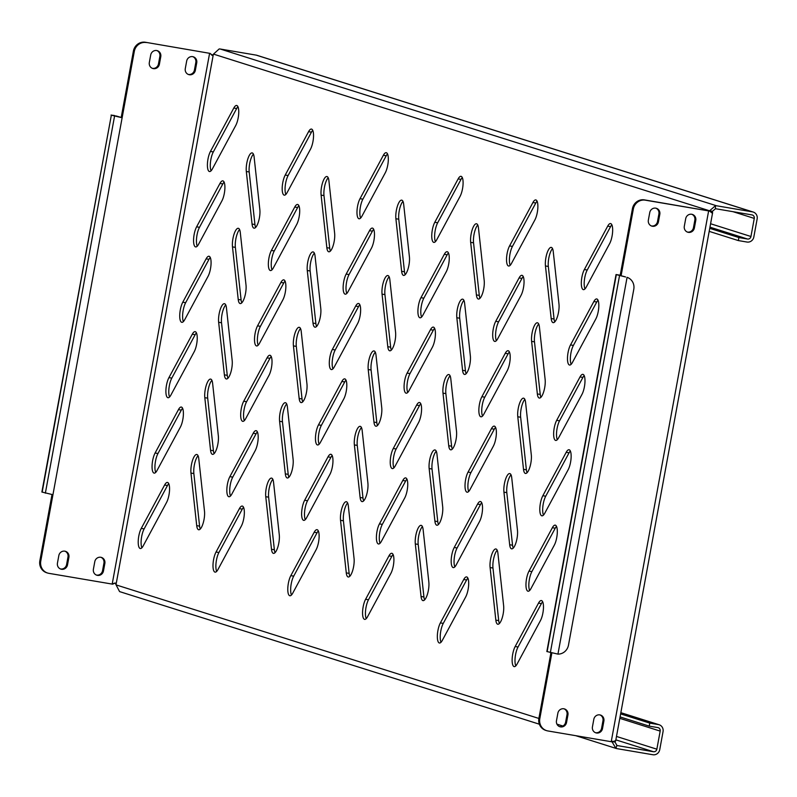 <?xml version="1.0" encoding="UTF-8"?>
<svg xmlns="http://www.w3.org/2000/svg" width="797" height="797" viewBox="0 0 797 797"><rect width="100%" height="100%" fill="white"/><g stroke="black" fill="none" stroke-linecap="round" stroke-linejoin="round"><path stroke-width="1.2" d="M192.854 56.677A5.37 5.101 -72.5 0 1 195.823 62.485L194.438 70.026A5.37 5.101 -72.5 0 1 188.251 74.42M185.283 68.612A5.37 5.101 107.5 0 0 189.347 74.739A5.37 5.101 107.5 0 0 195.355 70.315L196.739 62.774A5.37 5.101 107.5 0 0 193.322 56.806A5.37 5.101 107.5 0 0 186.667 61.07L185.283 68.612M65.015 551.205A5.37 5.101 -72.5 0 1 67.984 557.013L66.599 564.555A5.37 5.101 -72.5 0 1 60.413 568.938M57.444 563.13A5.37 5.101 107.5 0 0 61.508 569.267A5.37 5.101 107.5 0 0 67.516 564.844L68.901 557.302A5.37 5.101 107.5 0 0 65.484 551.325A5.37 5.101 107.5 0 0 58.829 555.589L57.444 563.13M100.97 557.312A5.37 5.101 -72.5 0 1 103.939 563.12L102.554 570.662A5.37 5.101 -72.5 0 1 96.367 575.045M93.398 569.237A5.37 5.101 107.5 0 0 97.473 575.374A5.37 5.101 107.5 0 0 103.471 570.951L104.855 563.409A5.37 5.101 107.5 0 0 101.438 557.432A5.37 5.101 107.5 0 0 94.783 561.696L93.398 569.237M156.899 50.57A5.37 5.101 -72.5 0 1 159.868 56.378L158.483 63.919A5.37 5.101 -72.5 0 1 152.297 68.313M149.328 62.505A5.37 5.101 107.5 0 0 153.393 68.632A5.37 5.101 107.5 0 0 159.4 64.208L160.775 56.667A5.37 5.101 107.5 0 0 157.358 50.699A5.37 5.101 107.5 0 0 150.713 54.963L149.328 62.505M691.886 214.303A5.37 5.101 -72.5 0 1 694.854 220.111L693.47 227.653A5.37 5.101 -72.5 0 1 687.283 232.037M688.389 232.355A5.37 5.101 -72.5 0 1 684.314 226.228L685.699 218.687A5.37 5.101 -72.5 0 1 692.354 214.423A5.37 5.101 -72.5 0 1 695.771 220.4L694.386 227.932A5.37 5.101 -72.5 0 1 688.389 232.355M564.047 708.822A5.37 5.101 -72.5 0 1 567.016 714.63L565.631 722.172A5.37 5.101 -72.5 0 1 559.444 726.565M560.54 726.884A5.37 5.101 -72.5 0 1 556.475 720.747L557.86 713.215A5.37 5.101 -72.5 0 1 564.515 708.941A5.37 5.101 -72.5 0 1 567.932 714.919L566.547 722.461A5.37 5.101 -72.5 0 1 560.54 726.884M600.011 714.929A5.37 5.101 -72.5 0 1 602.97 720.737L601.596 728.279A5.37 5.101 -72.5 0 1 595.399 732.672M596.505 732.991A5.37 5.101 -72.5 0 1 592.44 726.854L593.815 719.322A5.37 5.101 -72.5 0 1 600.47 715.048A5.37 5.101 -72.5 0 1 603.887 721.026L602.502 728.568A5.37 5.101 -72.5 0 1 596.505 732.991M655.931 208.196A5.37 5.101 -72.5 0 1 658.9 214.004L657.515 221.546A5.37 5.101 -72.5 0 1 651.328 225.93M652.424 226.248A5.37 5.101 -72.5 0 1 648.359 220.121L649.744 212.58A5.37 5.101 -72.5 0 1 656.399 208.316A5.37 5.101 -72.5 0 1 659.816 214.293L658.432 221.825A5.37 5.101 -72.5 0 1 652.424 226.248M581.89 277.207A11.507 3.567 -80.4 0 0 583.384 289.64A11.507 3.567 -80.4 0 0 586.273 287.059L609.615 243.663A11.507 3.567 -80.4 0 0 612.634 231.339A11.507 3.567 -80.4 0 0 610.592 223.559A11.507 3.567 -80.4 0 0 607.703 226.139L584.36 269.525A11.507 3.567 -80.4 0 0 581.89 277.207M611.857 224.794A11.507 3.567 -80.4 0 0 610.582 226.627L587.23 270.024A11.507 3.567 -80.4 0 0 584.759 277.695A11.507 3.567 -80.4 0 0 584.998 288.893M568.052 352.603A11.507 3.567 -80.4 0 0 569.546 365.036A11.507 3.567 -80.4 0 0 572.435 362.456L595.777 319.059A11.507 3.567 -80.4 0 0 598.796 306.735A11.507 3.567 -80.4 0 0 596.754 298.955A11.507 3.567 -80.4 0 0 593.865 301.535L570.522 344.922A11.507 3.567 -80.4 0 0 568.052 352.603M598.019 300.19A11.507 3.567 -80.4 0 0 596.744 302.023L573.392 345.42A11.507 3.567 -80.4 0 0 570.921 353.091A11.507 3.567 -80.4 0 0 571.16 364.289M554.214 427.999A11.507 3.567 -80.4 0 0 555.708 440.432A11.507 3.567 -80.4 0 0 558.597 437.852L581.94 394.455A11.507 3.567 -80.4 0 0 584.958 382.132A11.507 3.567 -80.4 0 0 582.916 374.351A11.507 3.567 -80.4 0 0 580.027 376.931L556.685 420.328A11.507 3.567 -80.4 0 0 554.214 427.999M584.181 375.586A11.507 3.567 -80.4 0 0 582.906 377.419L559.554 420.816A11.507 3.567 -80.4 0 0 557.083 428.487A11.507 3.567 -80.4 0 0 557.322 439.685M540.376 503.395A11.507 3.567 -80.4 0 0 541.87 515.828A11.507 3.567 -80.4 0 0 544.759 513.248L568.102 469.851A11.507 3.567 -80.4 0 0 571.12 457.528A11.507 3.567 -80.4 0 0 569.078 449.747A11.507 3.567 -80.4 0 0 566.189 452.327L542.847 495.724A11.507 3.567 -80.4 0 0 540.376 503.395M570.343 450.982A11.507 3.567 -80.4 0 0 569.068 452.816L545.726 496.212A11.507 3.567 -80.4 0 0 543.245 503.883A11.507 3.567 -80.4 0 0 543.484 515.081M526.538 578.791A11.507 3.567 -80.4 0 0 528.032 591.225A11.507 3.567 -80.4 0 0 530.922 588.644L554.264 545.248A11.507 3.567 -80.4 0 0 557.282 532.924A11.507 3.567 -80.4 0 0 555.24 525.143A11.507 3.567 -80.4 0 0 552.351 527.724L529.009 571.12A11.507 3.567 -80.4 0 0 526.538 578.791M556.505 526.379A11.507 3.567 -80.4 0 0 555.23 528.212L531.888 571.608A11.507 3.567 -80.4 0 0 529.407 579.28A11.507 3.567 -80.4 0 0 529.646 590.477M512.7 654.188A11.507 3.567 -80.4 0 0 514.195 666.621A11.507 3.567 -80.4 0 0 517.084 664.04L540.426 620.644A11.507 3.567 -80.4 0 0 543.444 608.33A11.507 3.567 -80.4 0 0 541.402 600.539A11.507 3.567 -80.4 0 0 538.513 603.12L515.171 646.516A11.507 3.567 -80.4 0 0 512.7 654.188M542.667 601.775A11.507 3.567 -80.4 0 0 541.392 603.608L518.05 647.005A11.507 3.567 -80.4 0 0 515.569 654.676A11.507 3.567 -80.4 0 0 515.808 665.874M507.101 253.585A11.507 3.567 -80.4 0 0 508.606 266.019A11.507 3.567 -80.4 0 0 511.485 263.438L534.837 220.042A11.507 3.567 -80.4 0 0 537.855 207.728A11.507 3.567 -80.4 0 0 535.803 199.937A11.507 3.567 -80.4 0 0 532.924 202.518L509.572 245.914A11.507 3.567 -80.4 0 0 507.101 253.585M537.078 201.173A11.507 3.567 -80.4 0 0 535.803 203.006L512.451 246.403A11.507 3.567 -80.4 0 0 509.98 254.084A11.507 3.567 -80.4 0 0 510.21 265.271M493.263 328.982A11.507 3.567 -80.4 0 0 494.768 341.415A11.507 3.567 -80.4 0 0 497.647 338.835L520.999 295.438A11.507 3.567 -80.4 0 0 524.018 283.124A11.507 3.567 -80.4 0 0 521.965 275.334A11.507 3.567 -80.4 0 0 519.086 277.914L495.734 321.311A11.507 3.567 -80.4 0 0 493.263 328.982M523.24 276.569A11.507 3.567 -80.4 0 0 521.965 278.402L498.613 321.799A11.507 3.567 -80.4 0 0 496.142 329.48A11.507 3.567 -80.4 0 0 496.372 340.668M479.425 404.388A11.507 3.567 -80.4 0 0 480.93 416.811A11.507 3.567 -80.4 0 0 483.809 414.231L507.161 370.834A11.507 3.567 -80.4 0 0 510.18 358.52A11.507 3.567 -80.4 0 0 508.127 350.73A11.507 3.567 -80.4 0 0 505.248 353.31L481.896 396.707A11.507 3.567 -80.4 0 0 479.425 404.388M509.403 351.965A11.507 3.567 -80.4 0 0 508.127 353.798L484.775 397.195A11.507 3.567 -80.4 0 0 482.305 404.876A11.507 3.567 -80.4 0 0 482.534 416.064M465.587 479.784A11.507 3.567 -80.4 0 0 467.092 492.207A11.507 3.567 -80.4 0 0 469.971 489.627L493.323 446.23A11.507 3.567 -80.4 0 0 496.342 433.917A11.507 3.567 -80.4 0 0 494.289 426.126A11.507 3.567 -80.4 0 0 491.41 428.706L468.058 472.103A11.507 3.567 -80.4 0 0 465.587 479.784M495.565 427.361A11.507 3.567 -80.4 0 0 494.289 429.194L470.937 472.591A11.507 3.567 -80.4 0 0 468.467 480.272A11.507 3.567 -80.4 0 0 468.696 491.46M451.75 555.18A11.507 3.567 -80.4 0 0 453.254 567.603A11.507 3.567 -80.4 0 0 456.133 565.023L479.485 521.636A11.507 3.567 -80.4 0 0 482.504 509.313A11.507 3.567 -80.4 0 0 480.452 501.522A11.507 3.567 -80.4 0 0 477.572 504.102L454.22 547.499A11.507 3.567 -80.4 0 0 451.75 555.18M481.727 502.758A11.507 3.567 -80.4 0 0 480.452 504.591L457.099 547.987A11.507 3.567 -80.4 0 0 454.629 555.668A11.507 3.567 -80.4 0 0 454.858 566.856M437.912 630.576A11.507 3.567 -80.4 0 0 439.416 643A11.507 3.567 -80.4 0 0 442.295 640.419L465.647 597.033A11.507 3.567 -80.4 0 0 468.666 584.709A11.507 3.567 -80.4 0 0 466.614 576.918A11.507 3.567 -80.4 0 0 463.734 579.499L440.382 622.895A11.507 3.567 -80.4 0 0 437.912 630.576M467.889 578.154A11.507 3.567 -80.4 0 0 466.614 579.987L443.262 623.384A11.507 3.567 -80.4 0 0 440.791 631.065A11.507 3.567 -80.4 0 0 441.02 642.252M432.323 229.974A11.507 3.567 -80.4 0 0 433.827 242.398A11.507 3.567 -80.4 0 0 436.706 239.817L460.048 196.431A11.507 3.567 -80.4 0 0 463.067 184.107A11.507 3.567 -80.4 0 0 461.025 176.316A11.507 3.567 -80.4 0 0 458.145 178.897L434.793 222.293A11.507 3.567 -80.4 0 0 432.323 229.974M462.29 177.562A11.507 3.567 -80.4 0 0 461.015 179.395L437.673 222.781A11.507 3.567 -80.4 0 0 435.202 230.463A11.507 3.567 -80.4 0 0 435.431 241.65M418.485 305.371A11.507 3.567 -80.4 0 0 419.989 317.794A11.507 3.567 -80.4 0 0 422.868 315.213L446.22 271.827A11.507 3.567 -80.4 0 0 449.229 259.503A11.507 3.567 -80.4 0 0 447.187 251.713A11.507 3.567 -80.4 0 0 444.308 254.293L420.955 297.689A11.507 3.567 -80.4 0 0 418.485 305.371M448.452 252.958A11.507 3.567 -80.4 0 0 447.177 254.791L423.835 298.178A11.507 3.567 -80.4 0 0 421.364 305.859A11.507 3.567 -80.4 0 0 421.593 317.047M404.647 380.767A11.507 3.567 -80.4 0 0 406.151 393.19A11.507 3.567 -80.4 0 0 409.03 390.61L432.382 347.223A11.507 3.567 -80.4 0 0 435.391 334.899A11.507 3.567 -80.4 0 0 433.349 327.109A11.507 3.567 -80.4 0 0 430.47 329.699L407.118 373.086A11.507 3.567 -80.4 0 0 404.647 380.767M434.614 328.354A11.507 3.567 -80.4 0 0 433.339 330.187L409.997 373.574A11.507 3.567 -80.4 0 0 407.526 381.255A11.507 3.567 -80.4 0 0 407.755 392.443M390.809 456.163A11.507 3.567 -80.4 0 0 392.313 468.586A11.507 3.567 -80.4 0 0 395.192 466.006L418.545 422.619A11.507 3.567 -80.4 0 0 421.553 410.296A11.507 3.567 -80.4 0 0 419.511 402.505A11.507 3.567 -80.4 0 0 416.632 405.095L393.28 448.482A11.507 3.567 -80.4 0 0 390.809 456.163M420.776 403.75A11.507 3.567 -80.4 0 0 419.501 405.583L396.159 448.97A11.507 3.567 -80.4 0 0 393.688 456.651A11.507 3.567 -80.4 0 0 393.917 467.839M376.971 531.559A11.507 3.567 -80.4 0 0 378.475 543.982A11.507 3.567 -80.4 0 0 381.355 541.402L404.707 498.015A11.507 3.567 -80.4 0 0 407.715 485.692A11.507 3.567 -80.4 0 0 405.673 477.901A11.507 3.567 -80.4 0 0 402.794 480.491L379.442 523.878A11.507 3.567 -80.4 0 0 376.971 531.559M406.938 479.146A11.507 3.567 -80.4 0 0 405.663 480.98L382.321 524.366A11.507 3.567 -80.4 0 0 379.85 532.047A11.507 3.567 -80.4 0 0 380.079 543.235M363.133 606.955A11.507 3.567 -80.4 0 0 364.637 619.379A11.507 3.567 -80.4 0 0 367.517 616.798L390.869 573.412A11.507 3.567 -80.4 0 0 393.877 561.088A11.507 3.567 -80.4 0 0 391.835 553.297A11.507 3.567 -80.4 0 0 388.956 555.888L365.604 599.274A11.507 3.567 -80.4 0 0 363.133 606.955M393.1 554.543A11.507 3.567 -80.4 0 0 391.825 556.376L368.483 599.762A11.507 3.567 -80.4 0 0 366.012 607.444A11.507 3.567 -80.4 0 0 366.241 618.631M357.544 206.353A11.507 3.567 -80.4 0 0 359.039 218.776A11.507 3.567 -80.4 0 0 361.928 216.196L385.27 172.81A11.507 3.567 -80.4 0 0 388.288 160.486A11.507 3.567 -80.4 0 0 386.246 152.695A11.507 3.567 -80.4 0 0 383.357 155.285L360.015 198.672A11.507 3.567 -80.4 0 0 357.544 206.353M387.511 153.941A11.507 3.567 -80.4 0 0 386.236 155.774L362.884 199.16A11.507 3.567 -80.4 0 0 360.413 206.841A11.507 3.567 -80.4 0 0 360.652 218.029M343.706 281.749A11.507 3.567 -80.4 0 0 345.201 294.173A11.507 3.567 -80.4 0 0 348.09 291.592L371.432 248.206A11.507 3.567 -80.4 0 0 374.451 235.882A11.507 3.567 -80.4 0 0 372.408 228.091A11.507 3.567 -80.4 0 0 369.519 230.682L346.177 274.068A11.507 3.567 -80.4 0 0 343.706 281.749M373.673 229.337A11.507 3.567 -80.4 0 0 372.398 231.17L349.046 274.557A11.507 3.567 -80.4 0 0 346.575 282.238A11.507 3.567 -80.4 0 0 346.815 293.426M329.868 357.146A11.507 3.567 -80.4 0 0 331.363 369.569A11.507 3.567 -80.4 0 0 334.252 366.989L357.594 323.602A11.507 3.567 -80.4 0 0 360.613 311.278A11.507 3.567 -80.4 0 0 358.57 303.488A11.507 3.567 -80.4 0 0 355.681 306.078L332.339 349.465A11.507 3.567 -80.4 0 0 329.868 357.146M359.836 304.733A11.507 3.567 -80.4 0 0 358.56 306.566L335.208 349.953A11.507 3.567 -80.4 0 0 332.738 357.634A11.507 3.567 -80.4 0 0 332.977 368.822M316.03 432.542A11.507 3.567 -80.4 0 0 317.525 444.965A11.507 3.567 -80.4 0 0 320.414 442.385L343.756 398.998A11.507 3.567 -80.4 0 0 346.775 386.675A11.507 3.567 -80.4 0 0 344.732 378.884A11.507 3.567 -80.4 0 0 341.843 381.474L318.501 424.861A11.507 3.567 -80.4 0 0 316.03 432.542M345.998 380.129A11.507 3.567 -80.4 0 0 344.722 381.962L321.38 425.349A11.507 3.567 -80.4 0 0 318.9 433.03A11.507 3.567 -80.4 0 0 319.139 444.218M302.193 507.938A11.507 3.567 -80.4 0 0 303.687 520.361A11.507 3.567 -80.4 0 0 306.576 517.781L329.918 474.394A11.507 3.567 -80.4 0 0 332.937 462.071A11.507 3.567 -80.4 0 0 330.894 454.28A11.507 3.567 -80.4 0 0 328.005 456.87L304.663 500.257A11.507 3.567 -80.4 0 0 302.193 507.938M332.16 455.525A11.507 3.567 -80.4 0 0 330.885 457.358L307.542 500.745A11.507 3.567 -80.4 0 0 305.062 508.426A11.507 3.567 -80.4 0 0 305.301 519.614M288.355 583.334A11.507 3.567 -80.4 0 0 289.849 595.757A11.507 3.567 -80.4 0 0 292.738 593.177L316.08 549.791A11.507 3.567 -80.4 0 0 319.099 537.467A11.507 3.567 -80.4 0 0 317.057 529.676A11.507 3.567 -80.4 0 0 314.167 532.266L290.825 575.653A11.507 3.567 -80.4 0 0 288.355 583.334M318.322 530.922A11.507 3.567 -80.4 0 0 317.047 532.755L293.704 576.141A11.507 3.567 -80.4 0 0 291.224 583.822A11.507 3.567 -80.4 0 0 291.463 595.01M282.756 182.732A11.507 3.567 -80.4 0 0 284.26 195.155A11.507 3.567 -80.4 0 0 287.139 192.575L310.491 149.188A11.507 3.567 -80.4 0 0 313.51 136.865A11.507 3.567 -80.4 0 0 311.458 129.074A11.507 3.567 -80.4 0 0 308.578 131.664L285.226 175.051A11.507 3.567 -80.4 0 0 282.756 182.732M312.733 130.319A11.507 3.567 -80.4 0 0 311.458 132.153L288.106 175.539A11.507 3.567 -80.4 0 0 285.635 183.22A11.507 3.567 -80.4 0 0 285.864 194.408M268.918 258.128A11.507 3.567 -80.4 0 0 270.422 270.552A11.507 3.567 -80.4 0 0 273.301 267.971L296.653 224.585A11.507 3.567 -80.4 0 0 299.672 212.261A11.507 3.567 -80.4 0 0 297.62 204.47A11.507 3.567 -80.4 0 0 294.741 207.061L271.388 250.447A11.507 3.567 -80.4 0 0 268.918 258.128M298.895 205.716A11.507 3.567 -80.4 0 0 297.62 207.549L274.268 250.935A11.507 3.567 -80.4 0 0 271.797 258.617A11.507 3.567 -80.4 0 0 272.026 269.804M255.08 333.525A11.507 3.567 -80.4 0 0 256.584 345.948A11.507 3.567 -80.4 0 0 259.463 343.368L282.815 299.981A11.507 3.567 -80.4 0 0 285.834 287.657A11.507 3.567 -80.4 0 0 283.782 279.867A11.507 3.567 -80.4 0 0 280.903 282.457L257.551 325.843A11.507 3.567 -80.4 0 0 255.08 333.525M285.057 281.112A11.507 3.567 -80.4 0 0 283.782 282.945L260.43 326.332A11.507 3.567 -80.4 0 0 257.959 334.013A11.507 3.567 -80.4 0 0 258.188 345.201M241.242 408.921A11.507 3.567 -80.4 0 0 242.746 421.344A11.507 3.567 -80.4 0 0 245.625 418.764L268.978 375.377A11.507 3.567 -80.4 0 0 271.996 363.053A11.507 3.567 -80.4 0 0 269.944 355.263A11.507 3.567 -80.4 0 0 267.065 357.853L243.713 401.24A11.507 3.567 -80.4 0 0 241.242 408.921M271.219 356.508A11.507 3.567 -80.4 0 0 269.944 358.341L246.592 401.728A11.507 3.567 -80.4 0 0 244.121 409.409A11.507 3.567 -80.4 0 0 244.35 420.597M227.404 484.317A11.507 3.567 -80.4 0 0 228.908 496.74A11.507 3.567 -80.4 0 0 231.788 494.16L255.14 450.773A11.507 3.567 -80.4 0 0 258.158 438.45A11.507 3.567 -80.4 0 0 256.106 430.669A11.507 3.567 -80.4 0 0 253.227 433.249L229.875 476.636A11.507 3.567 -80.4 0 0 227.404 484.317M257.381 431.904A11.507 3.567 -80.4 0 0 256.106 433.737L232.754 477.124A11.507 3.567 -80.4 0 0 230.283 484.805A11.507 3.567 -80.4 0 0 230.512 495.993M213.566 559.713A11.507 3.567 -80.4 0 0 215.07 572.136A11.507 3.567 -80.4 0 0 217.95 569.556L241.302 526.169A11.507 3.567 -80.4 0 0 244.32 513.846A11.507 3.567 -80.4 0 0 242.268 506.065A11.507 3.567 -80.4 0 0 239.389 508.645L216.037 552.032A11.507 3.567 -80.4 0 0 213.566 559.713M243.543 507.3A11.507 3.567 -80.4 0 0 242.268 509.134L218.916 552.52A11.507 3.567 -80.4 0 0 216.445 560.201A11.507 3.567 -80.4 0 0 216.674 571.389M207.977 159.111A11.507 3.567 -80.4 0 0 209.481 171.534A11.507 3.567 -80.4 0 0 212.361 168.954L235.703 125.567A11.507 3.567 -80.4 0 0 238.721 113.244A11.507 3.567 -80.4 0 0 236.679 105.463A11.507 3.567 -80.4 0 0 233.8 108.043L210.448 151.43A11.507 3.567 -80.4 0 0 207.977 159.111M237.944 106.698A11.507 3.567 -80.4 0 0 236.669 108.531L213.327 151.918A11.507 3.567 -80.4 0 0 210.856 159.599A11.507 3.567 -80.4 0 0 211.085 170.787M194.139 234.507A11.507 3.567 -80.4 0 0 195.644 246.931A11.507 3.567 -80.4 0 0 198.523 244.35L221.875 200.964A11.507 3.567 -80.4 0 0 224.884 188.64A11.507 3.567 -80.4 0 0 222.841 180.859A11.507 3.567 -80.4 0 0 219.962 183.44L196.61 226.826A11.507 3.567 -80.4 0 0 194.139 234.507M224.106 182.095A11.507 3.567 -80.4 0 0 222.831 183.928L199.489 227.314A11.507 3.567 -80.4 0 0 197.018 234.995A11.507 3.567 -80.4 0 0 197.248 246.183M180.301 309.903A11.507 3.567 -80.4 0 0 181.806 322.327A11.507 3.567 -80.4 0 0 184.685 319.746L208.037 276.36A11.507 3.567 -80.4 0 0 211.046 264.036A11.507 3.567 -80.4 0 0 209.003 256.255A11.507 3.567 -80.4 0 0 206.124 258.836L182.772 302.222A11.507 3.567 -80.4 0 0 180.301 309.903M210.269 257.491A11.507 3.567 -80.4 0 0 208.993 259.324L185.651 302.711A11.507 3.567 -80.4 0 0 183.18 310.392A11.507 3.567 -80.4 0 0 183.41 321.58M166.463 385.3A11.507 3.567 -80.4 0 0 167.968 397.723A11.507 3.567 -80.4 0 0 170.847 395.143L194.199 351.756A11.507 3.567 -80.4 0 0 197.208 339.432A11.507 3.567 -80.4 0 0 195.165 331.652A11.507 3.567 -80.4 0 0 192.286 334.232L168.934 377.619A11.507 3.567 -80.4 0 0 166.463 385.3M196.431 332.887A11.507 3.567 -80.4 0 0 195.155 334.72L171.813 378.107A11.507 3.567 -80.4 0 0 169.343 385.788A11.507 3.567 -80.4 0 0 169.572 396.976M152.625 460.696A11.507 3.567 -80.4 0 0 154.13 473.119A11.507 3.567 -80.4 0 0 157.009 470.539L180.361 427.152A11.507 3.567 -80.4 0 0 183.37 414.829A11.507 3.567 -80.4 0 0 181.327 407.048A11.507 3.567 -80.4 0 0 178.448 409.628L155.096 453.015A11.507 3.567 -80.4 0 0 152.625 460.696M182.593 408.283A11.507 3.567 -80.4 0 0 181.317 410.116L157.975 453.503A11.507 3.567 -80.4 0 0 155.505 461.184A11.507 3.567 -80.4 0 0 155.734 472.372M138.788 536.092A11.507 3.567 -80.4 0 0 140.292 548.525A11.507 3.567 -80.4 0 0 143.171 545.935L166.523 502.548A11.507 3.567 -80.4 0 0 169.532 490.225A11.507 3.567 -80.4 0 0 167.49 482.444A11.507 3.567 -80.4 0 0 164.61 485.024L141.258 528.411A11.507 3.567 -80.4 0 0 138.788 536.092M168.755 483.679A11.507 3.567 -80.4 0 0 167.48 485.512L144.137 528.899A11.507 3.567 -80.4 0 0 141.667 536.58A11.507 3.567 -80.4 0 0 141.896 547.768M545.915 257.65A11.507 3.567 -80.4 0 0 545.457 265.969L551.185 318.541A11.507 3.567 -80.4 0 0 553.158 322.655A11.507 3.567 -80.4 0 0 557.521 316.419A11.507 3.567 -80.4 0 0 558.976 304.075L553.238 251.503A11.507 3.567 -80.4 0 0 551.275 247.389A11.507 3.567 -80.4 0 0 545.915 257.65M552.54 248.624A11.507 3.567 -80.4 0 0 548.794 258.138A11.507 3.567 -80.4 0 0 548.326 266.457L554.064 319.029A11.507 3.567 -80.4 0 0 554.762 321.898M532.077 333.046A11.507 3.567 -80.4 0 0 531.619 341.365L537.347 393.937A11.507 3.567 -80.4 0 0 539.32 398.052A11.507 3.567 -80.4 0 0 543.684 391.815A11.507 3.567 -80.4 0 0 545.138 379.472L539.4 326.9A11.507 3.567 -80.4 0 0 537.437 322.785A11.507 3.567 -80.4 0 0 532.077 333.046M538.702 324.02A11.507 3.567 -80.4 0 0 534.956 333.535A11.507 3.567 -80.4 0 0 534.488 341.853L540.227 394.425A11.507 3.567 -80.4 0 0 540.924 397.295M518.239 408.443A11.507 3.567 -80.4 0 0 517.781 416.761L523.509 469.333A11.507 3.567 -80.4 0 0 525.482 473.448A11.507 3.567 -80.4 0 0 529.846 467.211A11.507 3.567 -80.4 0 0 531.3 454.868L525.562 402.296A11.507 3.567 -80.4 0 0 523.599 398.181A11.507 3.567 -80.4 0 0 518.239 408.443M524.864 399.417A11.507 3.567 -80.4 0 0 521.118 408.931A11.507 3.567 -80.4 0 0 520.65 417.249L526.389 469.822A11.507 3.567 -80.4 0 0 527.086 472.691M504.401 483.839A11.507 3.567 -80.4 0 0 503.943 492.157L509.672 544.73A11.507 3.567 -80.4 0 0 511.644 548.844A11.507 3.567 -80.4 0 0 516.008 542.608A11.507 3.567 -80.4 0 0 517.462 530.264L511.724 477.692A11.507 3.567 -80.4 0 0 509.761 473.577A11.507 3.567 -80.4 0 0 504.401 483.839M511.026 474.813A11.507 3.567 -80.4 0 0 507.281 484.327A11.507 3.567 -80.4 0 0 506.812 492.646L512.551 545.218A11.507 3.567 -80.4 0 0 513.248 548.087M490.563 559.235A11.507 3.567 -80.4 0 0 490.105 567.554L495.834 620.126A11.507 3.567 -80.4 0 0 497.806 624.24A11.507 3.567 -80.4 0 0 502.17 618.004A11.507 3.567 -80.4 0 0 503.624 605.66L497.886 553.088A11.507 3.567 -80.4 0 0 495.923 548.974A11.507 3.567 -80.4 0 0 490.563 559.235M497.189 550.209A11.507 3.567 -80.4 0 0 493.443 559.723A11.507 3.567 -80.4 0 0 492.974 568.042L498.713 620.614A11.507 3.567 -80.4 0 0 499.41 623.483M471.137 234.029A11.507 3.567 -80.4 0 0 470.668 242.348L476.407 294.92A11.507 3.567 -80.4 0 0 478.369 299.034A11.507 3.567 -80.4 0 0 482.743 292.798A11.507 3.567 -80.4 0 0 484.187 280.454L478.459 227.882A11.507 3.567 -80.4 0 0 476.486 223.768A11.507 3.567 -80.4 0 0 471.137 234.029M477.762 225.003A11.507 3.567 -80.4 0 0 474.016 234.517A11.507 3.567 -80.4 0 0 473.548 242.836L479.286 295.408A11.507 3.567 -80.4 0 0 479.983 298.287M457.299 309.425A11.507 3.567 -80.4 0 0 456.83 317.744L462.569 370.316A11.507 3.567 -80.4 0 0 464.531 374.431A11.507 3.567 -80.4 0 0 468.905 368.194A11.507 3.567 -80.4 0 0 470.35 355.851L464.621 303.278A11.507 3.567 -80.4 0 0 462.649 299.164A11.507 3.567 -80.4 0 0 457.299 309.425M463.924 300.399A11.507 3.567 -80.4 0 0 460.178 309.913A11.507 3.567 -80.4 0 0 459.71 318.232L465.448 370.804A11.507 3.567 -80.4 0 0 466.145 373.683M443.461 384.821A11.507 3.567 -80.4 0 0 442.993 393.14L448.731 445.712A11.507 3.567 -80.4 0 0 450.694 449.827A11.507 3.567 -80.4 0 0 455.067 443.59A11.507 3.567 -80.4 0 0 456.512 431.247L450.783 378.675A11.507 3.567 -80.4 0 0 448.811 374.56A11.507 3.567 -80.4 0 0 443.461 384.821M450.086 375.795A11.507 3.567 -80.4 0 0 446.34 385.31A11.507 3.567 -80.4 0 0 445.872 393.628L451.61 446.2A11.507 3.567 -80.4 0 0 452.307 449.08M429.623 460.218A11.507 3.567 -80.4 0 0 429.155 468.536L434.893 521.108A11.507 3.567 -80.4 0 0 436.856 525.223A11.507 3.567 -80.4 0 0 441.229 518.986A11.507 3.567 -80.4 0 0 442.674 506.643L436.945 454.071A11.507 3.567 -80.4 0 0 434.973 449.956A11.507 3.567 -80.4 0 0 429.623 460.218M436.248 451.192A11.507 3.567 -80.4 0 0 432.502 460.706A11.507 3.567 -80.4 0 0 432.034 469.025L437.772 521.597A11.507 3.567 -80.4 0 0 438.47 524.476M415.785 535.614A11.507 3.567 -80.4 0 0 415.317 543.933L421.055 596.505A11.507 3.567 -80.4 0 0 423.018 600.619A11.507 3.567 -80.4 0 0 427.391 594.383A11.507 3.567 -80.4 0 0 428.836 582.039L423.107 529.467A11.507 3.567 -80.4 0 0 421.135 525.353A11.507 3.567 -80.4 0 0 415.785 535.614M422.41 526.588A11.507 3.567 -80.4 0 0 418.664 536.102A11.507 3.567 -80.4 0 0 418.196 544.421L423.934 596.993A11.507 3.567 -80.4 0 0 424.632 599.872M396.358 210.408A11.507 3.567 -80.4 0 0 395.89 218.727L401.628 271.299A11.507 3.567 -80.4 0 0 403.591 275.413A11.507 3.567 -80.4 0 0 407.954 269.177A11.507 3.567 -80.4 0 0 409.409 256.833L403.671 204.261A11.507 3.567 -80.4 0 0 401.708 200.147A11.507 3.567 -80.4 0 0 396.358 210.408M402.973 201.382A11.507 3.567 -80.4 0 0 399.227 210.896A11.507 3.567 -80.4 0 0 398.769 219.215L404.497 271.787A11.507 3.567 -80.4 0 0 405.195 274.666M382.52 285.804A11.507 3.567 -80.4 0 0 382.052 294.123L387.79 346.695A11.507 3.567 -80.4 0 0 389.753 350.81A11.507 3.567 -80.4 0 0 394.117 344.573A11.507 3.567 -80.4 0 0 395.571 332.229L389.833 279.657A11.507 3.567 -80.4 0 0 387.87 275.543A11.507 3.567 -80.4 0 0 382.52 285.804M389.135 276.778A11.507 3.567 -80.4 0 0 385.389 286.292A11.507 3.567 -80.4 0 0 384.931 294.611L390.66 347.183A11.507 3.567 -80.4 0 0 391.357 350.062M368.682 361.2A11.507 3.567 -80.4 0 0 368.214 369.519L373.952 422.091A11.507 3.567 -80.4 0 0 375.915 426.206A11.507 3.567 -80.4 0 0 380.279 419.969A11.507 3.567 -80.4 0 0 381.733 407.626L375.995 355.054A11.507 3.567 -80.4 0 0 374.032 350.939A11.507 3.567 -80.4 0 0 368.682 361.2M375.297 352.174A11.507 3.567 -80.4 0 0 371.551 361.689A11.507 3.567 -80.4 0 0 371.093 370.007L376.822 422.579A11.507 3.567 -80.4 0 0 377.519 425.459M354.844 436.597A11.507 3.567 -80.4 0 0 354.376 444.915L360.114 497.487A11.507 3.567 -80.4 0 0 362.077 501.602A11.507 3.567 -80.4 0 0 366.441 495.365A11.507 3.567 -80.4 0 0 367.895 483.022L362.157 430.45A11.507 3.567 -80.4 0 0 360.194 426.335A11.507 3.567 -80.4 0 0 354.844 436.597M361.459 427.571A11.507 3.567 -80.4 0 0 357.714 437.085A11.507 3.567 -80.4 0 0 357.255 445.403L362.984 497.976A11.507 3.567 -80.4 0 0 363.681 500.855M341.006 511.993A11.507 3.567 -80.4 0 0 340.538 520.311L346.277 572.884A11.507 3.567 -80.4 0 0 348.239 576.998A11.507 3.567 -80.4 0 0 352.603 570.762A11.507 3.567 -80.4 0 0 354.057 558.418L348.319 505.846A11.507 3.567 -80.4 0 0 346.356 501.731A11.507 3.567 -80.4 0 0 341.006 511.993M347.622 502.967A11.507 3.567 -80.4 0 0 343.876 512.481A11.507 3.567 -80.4 0 0 343.417 520.8L349.146 573.372A11.507 3.567 -80.4 0 0 349.843 576.251M321.57 186.787A11.507 3.567 -80.4 0 0 321.111 195.106L326.84 247.678A11.507 3.567 -80.4 0 0 328.812 251.792A11.507 3.567 -80.4 0 0 333.176 245.556A11.507 3.567 -80.4 0 0 334.63 233.212L328.892 180.64A11.507 3.567 -80.4 0 0 326.929 176.526A11.507 3.567 -80.4 0 0 321.57 186.787M328.195 177.771A11.507 3.567 -80.4 0 0 324.449 187.275A11.507 3.567 -80.4 0 0 323.981 195.594L329.719 248.166A11.507 3.567 -80.4 0 0 330.416 251.045M307.732 262.183A11.507 3.567 -80.4 0 0 307.273 270.502L313.002 323.074A11.507 3.567 -80.4 0 0 314.974 327.188A11.507 3.567 -80.4 0 0 319.338 320.952A11.507 3.567 -80.4 0 0 320.793 308.608L315.054 256.036A11.507 3.567 -80.4 0 0 313.091 251.922A11.507 3.567 -80.4 0 0 307.732 262.183M314.357 253.167A11.507 3.567 -80.4 0 0 310.611 262.671A11.507 3.567 -80.4 0 0 310.143 270.99L315.881 323.562A11.507 3.567 -80.4 0 0 316.578 326.441M293.894 337.579A11.507 3.567 -80.4 0 0 293.435 345.898L299.164 398.47A11.507 3.567 -80.4 0 0 301.136 402.585A11.507 3.567 -80.4 0 0 305.5 396.348A11.507 3.567 -80.4 0 0 306.955 384.005L301.216 331.432A11.507 3.567 -80.4 0 0 299.254 327.318A11.507 3.567 -80.4 0 0 293.894 337.579M300.519 328.563A11.507 3.567 -80.4 0 0 296.773 338.067A11.507 3.567 -80.4 0 0 296.305 346.386L302.043 398.958A11.507 3.567 -80.4 0 0 302.74 401.837M280.056 412.976A11.507 3.567 -80.4 0 0 279.598 421.294L285.326 473.866A11.507 3.567 -80.4 0 0 287.299 477.981A11.507 3.567 -80.4 0 0 291.662 471.744A11.507 3.567 -80.4 0 0 293.117 459.401L287.378 406.829A11.507 3.567 -80.4 0 0 285.416 402.714A11.507 3.567 -80.4 0 0 280.056 412.976M286.681 403.959A11.507 3.567 -80.4 0 0 282.935 413.464A11.507 3.567 -80.4 0 0 282.467 421.782L288.205 474.354A11.507 3.567 -80.4 0 0 288.903 477.234M266.218 488.372A11.507 3.567 -80.4 0 0 265.76 496.69L271.488 549.263A11.507 3.567 -80.4 0 0 273.461 553.377A11.507 3.567 -80.4 0 0 277.824 547.14A11.507 3.567 -80.4 0 0 279.279 534.797L273.54 482.225A11.507 3.567 -80.4 0 0 271.578 478.11A11.507 3.567 -80.4 0 0 266.218 488.372M272.843 479.356A11.507 3.567 -80.4 0 0 269.097 488.86A11.507 3.567 -80.4 0 0 268.629 497.179L274.367 549.751A11.507 3.567 -80.4 0 0 275.065 552.63M246.791 163.166A11.507 3.567 -80.4 0 0 246.323 171.485L252.061 224.057A11.507 3.567 -80.4 0 0 254.024 228.171A11.507 3.567 -80.4 0 0 258.397 221.945A11.507 3.567 -80.4 0 0 259.842 209.601L254.113 157.019A11.507 3.567 -80.4 0 0 252.141 152.904A11.507 3.567 -80.4 0 0 246.791 163.166M253.416 154.15A11.507 3.567 -80.4 0 0 249.67 163.664A11.507 3.567 -80.4 0 0 249.202 171.973L254.94 224.545A11.507 3.567 -80.4 0 0 255.638 227.424M232.953 238.562A11.507 3.567 -80.4 0 0 232.485 246.881L238.223 299.453A11.507 3.567 -80.4 0 0 240.186 303.567A11.507 3.567 -80.4 0 0 244.559 297.341A11.507 3.567 -80.4 0 0 246.004 284.997L240.276 232.415A11.507 3.567 -80.4 0 0 238.303 228.301A11.507 3.567 -80.4 0 0 232.953 238.562M239.578 229.546A11.507 3.567 -80.4 0 0 235.832 239.06A11.507 3.567 -80.4 0 0 235.364 247.369L241.102 299.941A11.507 3.567 -80.4 0 0 241.8 302.82M219.115 313.958A11.507 3.567 -80.4 0 0 218.647 322.277L224.385 374.849A11.507 3.567 -80.4 0 0 226.348 378.964A11.507 3.567 -80.4 0 0 230.722 372.737A11.507 3.567 -80.4 0 0 232.166 360.393L226.438 307.811A11.507 3.567 -80.4 0 0 224.465 303.697A11.507 3.567 -80.4 0 0 219.115 313.958M225.74 304.942A11.507 3.567 -80.4 0 0 221.994 314.456A11.507 3.567 -80.4 0 0 221.526 322.765L227.265 375.337A11.507 3.567 -80.4 0 0 227.962 378.216M205.277 389.364A11.507 3.567 -80.4 0 0 204.809 397.673L210.547 450.245A11.507 3.567 -80.4 0 0 212.51 454.36A11.507 3.567 -80.4 0 0 216.884 448.133A11.507 3.567 -80.4 0 0 218.328 435.79L212.6 383.208A11.507 3.567 -80.4 0 0 210.627 379.093A11.507 3.567 -80.4 0 0 205.277 389.364M211.902 380.338A11.507 3.567 -80.4 0 0 208.156 389.853A11.507 3.567 -80.4 0 0 207.688 398.161L213.427 450.733A11.507 3.567 -80.4 0 0 214.124 453.613M191.439 464.761A11.507 3.567 -80.4 0 0 190.971 473.069L196.71 525.641A11.507 3.567 -80.4 0 0 198.672 529.756A11.507 3.567 -80.4 0 0 203.046 523.529A11.507 3.567 -80.4 0 0 204.49 511.186L198.762 458.604A11.507 3.567 -80.4 0 0 196.789 454.489A11.507 3.567 -80.4 0 0 191.439 464.761M198.064 455.735A11.507 3.567 -80.4 0 0 194.319 465.249A11.507 3.567 -80.4 0 0 193.85 473.557L199.589 526.13A11.507 3.567 -80.4 0 0 200.286 529.009M118.076 116.85A10.74 10.202 107.5 0 0 116.173 115.973L121.214 117.458L133.398 51.108A10.74 10.202 -72.5 0 1 145.403 42.261L210.149 53.399L212.082 55.382L213.327 54.435A4.603 1.425 -80.4 0 0 213.496 54.116L219.175 48.946A6.137 5.828 -72.5 0 1 220.251 49.025L716.543 205.775A6.137 5.828 107.5 0 0 715.467 205.696L709.579 210.797L712.448 211.285A4.603 1.425 -80.4 0 0 712.498 211.673L709.619 211.185M612.335 741.27L615.204 741.758A4.603 1.425 -80.4 0 0 615.035 742.077L612.156 741.589M539.36 724.194L119.879 591.693A6.137 5.828 -72.5 0 1 119.58 591.593L116.083 584.898A4.603 1.425 -80.4 0 0 116.043 584.51L114.898 583.005L112.726 584.181L48.896 573.342A10.74 10.202 107.5 0 1 47.601 573.033A10.74 10.202 107.5 0 1 40.767 561.078L52.941 494.728L41.882 492.028L111.351 115.176L42.161 492.167M213.496 54.116L709.579 210.797A4.603 1.425 -80.4 0 0 709.599 211.075M715.467 205.696L715.457 208.754L712.448 211.285M732.971 211.673L754.271 218.408A3.068 2.919 107.5 0 0 751.95 214.901L715.995 208.794A3.068 2.919 107.5 0 0 715.457 208.754M716.543 205.775L752.507 211.882L256.216 55.132L220.251 49.025M615.035 742.077L616.948 745.474A3.068 2.919 107.5 0 0 617.466 745.613L616.639 745.354M612.066 741.848L615.872 748.343L616.948 745.474M615.872 748.343A6.137 5.828 107.5 0 0 616.908 748.632L652.873 754.739A6.137 5.828 107.5 0 0 659.737 749.678L663.054 731.586A6.137 5.828 107.5 0 0 658.402 724.583L649.774 723.108L649.226 726.127L620.076 716.921M615.862 739.855L653.42 751.72L617.466 745.613M709.191 231.369L738.341 240.574L746.968 242.039A6.137 5.828 107.5 0 0 753.832 236.988L757.15 218.896A6.137 5.828 107.5 0 0 752.507 211.882M256.216 55.132A6.137 5.828 -72.5 0 1 256.953 55.312L753.245 212.062M754.271 218.408L750.953 236.5L710.585 223.748M653.42 751.72A3.068 2.919 107.5 0 0 656.858 749.19L616.489 736.448M619.807 718.346L660.175 731.098L656.858 749.19M709.738 228.35L738.889 237.556L747.526 239.03A3.068 2.919 107.5 0 0 750.953 236.5M738.341 240.574L738.889 237.556M660.175 731.098A3.068 2.919 107.5 0 0 657.854 727.591L649.226 726.127M649.774 723.108L620.624 713.903M210.149 53.399L145.403 42.261M210.288 53.678L212.709 55.242M115.286 583.115L113.493 583.484M121.214 117.458L122.13 117.747L134.304 51.397L133.398 51.108M47.143 572.874A10.74 10.202 -72.5 0 1 46.684 572.744A10.74 10.202 -72.5 0 1 39.85 560.789L52.004 494.568M146.309 42.55A10.74 10.202 107.5 0 0 134.304 51.397M551.843 653.052L539.798 718.695A10.74 10.202 107.5 0 0 546.632 730.65A10.74 10.202 107.5 0 0 547.928 730.959L612.245 741.877L615.463 740.712L615.204 741.758M633.336 209.013L632.429 208.724A10.74 10.202 -72.5 0 1 644.434 199.888L709.659 211.085L645.351 200.177A10.74 10.202 107.5 0 0 633.336 209.013L621.162 275.363L616.041 274.547L625.605 276.977M712.498 211.673L712.01 212.998L709.659 211.085M550.916 652.833L538.882 718.406L539.798 718.695M632.429 208.724L620.245 275.075M546.174 730.49A10.74 10.202 -72.5 0 1 545.716 730.361A10.74 10.202 -72.5 0 1 538.882 718.406M111.351 115.176L122.13 117.747L52.941 494.728M557.94 654.118L627.08 277.346A10.74 10.202 107.5 0 1 633.794 289.261L568.48 645.132A10.74 10.202 107.5 0 1 557.94 654.118L546.852 651.528L616.041 274.547M621.092 275.762L624.629 276.669M114.878 115.665L111.062 115.047M116.113 116.262L113.891 115.356M548.326 266.457L545.457 265.969M534.488 341.853L531.619 341.365M520.65 417.249L517.781 416.761M506.812 492.646L503.943 492.157M492.974 568.042L490.105 567.554M473.548 242.836L470.668 242.348M459.71 318.232L456.83 317.744M445.872 393.628L442.993 393.14M432.034 469.025L429.155 468.536M418.196 544.421L415.317 543.933M398.769 219.215L395.89 218.727M384.931 294.611L382.052 294.123M371.093 370.007L368.214 369.519M357.255 445.403L354.376 444.915M343.417 520.8L340.538 520.311M323.981 195.594L321.111 195.106M310.143 270.99L307.273 270.502M296.305 346.386L293.435 345.898M282.467 421.782L279.598 421.294M268.629 497.179L265.76 496.69M249.202 171.973L246.323 171.485M235.364 247.369L232.485 246.881M221.526 322.765L218.647 322.277M207.688 398.161L204.809 397.673M193.85 473.557L190.971 473.069M199.589 526.13L196.71 525.641M213.427 450.733L210.547 450.245M227.265 375.337L224.385 374.849M241.102 299.941L238.223 299.453M254.94 224.545L252.061 224.057M274.367 549.751L271.488 549.263M288.205 474.354L285.326 473.866M302.043 398.958L299.164 398.47M315.881 323.562L313.002 323.074M329.719 248.166L326.84 247.678M349.146 573.372L346.277 572.884M362.984 497.976L360.114 497.487M376.822 422.579L373.952 422.091M390.66 347.183L387.79 346.695M404.497 271.787L401.628 271.299M423.934 596.993L421.055 596.505M437.772 521.597L434.893 521.108M451.61 446.2L448.731 445.712M465.448 370.804L462.569 370.316M479.286 295.408L476.407 294.92M498.713 620.614L495.834 620.126M512.551 545.218L509.672 544.73M526.389 469.822L523.509 469.333M540.227 394.425L537.347 393.937M554.064 319.029L551.185 318.541M167.48 485.512L164.61 485.024M144.137 528.899L141.258 528.411M181.317 410.116L178.448 409.628M157.975 453.503L155.096 453.015M195.155 334.72L192.286 334.232M171.813 378.107L168.934 377.619M208.993 259.324L206.124 258.836M185.651 302.711L182.772 302.222M222.831 183.928L219.962 183.44M199.489 227.314L196.61 226.826M236.669 108.531L233.8 108.043M213.327 151.918L210.448 151.43M242.268 509.134L239.389 508.645M218.916 552.52L216.037 552.032M256.106 433.737L253.227 433.249M232.754 477.124L229.875 476.636M269.944 358.341L267.065 357.853M246.592 401.728L243.713 401.24M283.782 282.945L280.903 282.457M260.43 326.332L257.551 325.843M297.62 207.549L294.741 207.061M274.268 250.935L271.388 250.447M311.458 132.153L308.578 131.664M288.106 175.539L285.226 175.051M317.047 532.755L314.167 532.266M293.704 576.141L290.825 575.653M330.885 457.358L328.005 456.87M307.542 500.745L304.663 500.257M344.722 381.962L341.843 381.474M321.38 425.349L318.501 424.861M358.56 306.566L355.681 306.078M335.208 349.953L332.339 349.465M372.398 231.17L369.519 230.682M349.046 274.557L346.177 274.068M386.236 155.774L383.357 155.285M362.884 199.16L360.015 198.672M391.825 556.376L388.956 555.888M368.483 599.762L365.604 599.274M405.663 480.98L402.794 480.491M382.321 524.366L379.442 523.878M419.501 405.583L416.632 405.095M396.159 448.97L393.28 448.482M433.339 330.187L430.47 329.699M409.997 373.574L407.118 373.086M447.177 254.791L444.308 254.293M423.835 298.178L420.955 297.689M461.015 179.395L458.145 178.897M437.673 222.781L434.793 222.293M466.614 579.987L463.734 579.499M443.262 623.384L440.382 622.895M480.452 504.591L477.572 504.102M457.099 547.987L454.22 547.499M494.289 429.194L491.41 428.706M470.937 472.591L468.058 472.103M508.127 353.798L505.248 353.31M484.775 397.195L481.896 396.707M521.965 278.402L519.086 277.914M498.613 321.799L495.734 321.311M535.803 203.006L532.924 202.518M512.451 246.403L509.572 245.914M541.392 603.608L538.513 603.12M518.05 647.005L515.171 646.516M555.23 528.212L552.351 527.724M531.888 571.608L529.009 571.12M569.068 452.816L566.189 452.327M545.726 496.212L542.847 495.724M582.906 377.419L580.027 376.931M559.554 420.816L556.685 420.328M596.744 302.023L593.865 301.535M573.392 345.42L570.522 344.922M610.582 226.627L607.703 226.139M587.23 270.024L584.36 269.525M116.043 584.51L213.327 54.435M116.083 584.898L538.882 718.446M556.924 724.144L562.891 726.027M709.958 227.165L747.526 239.03M620.843 712.717L658.402 724.583M209.601 53.299L112.188 584.091M39.85 560.789L40.767 561.078M708.633 210.916L611.219 741.708M644.434 199.888L645.351 200.177M114.549 116.193L45.359 493.174M616.32 274.676L547.131 651.657M550.338 652.673L619.518 275.692M659.816 214.293L658.9 214.004M658.432 221.825L657.515 221.546M603.887 721.026L602.97 720.737M602.502 728.568L601.596 728.279M567.932 714.919L567.016 714.63M566.547 722.461L565.631 722.172M695.771 220.4L694.854 220.111M694.386 227.932L693.47 227.653M159.4 64.208L158.483 63.919M160.775 56.667L159.868 56.378M104.855 563.409L103.939 563.12M103.471 570.951L102.554 570.662M68.901 557.302L67.984 557.013M67.516 564.844L66.599 564.555M195.355 70.315L194.438 70.026M196.739 62.774L195.823 62.485M616.171 748.453L575.773 735.691M659.149 724.762L620.853 712.667M712.628 212.63L615.653 740.981M546.632 730.65L545.716 730.361M46.684 572.744L47.601 573.033"/></g></svg>
